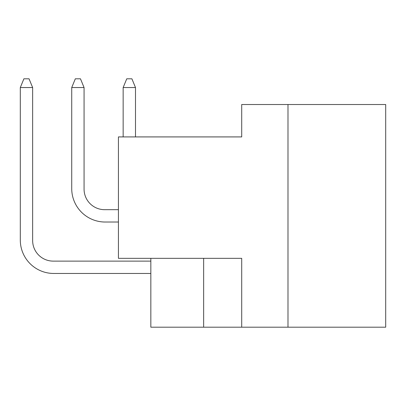 <?xml version="1.0" encoding="UTF-8"?>
<svg xmlns="http://www.w3.org/2000/svg" width="406" height="406" viewBox="0 0 406 406"><rect width="100%" height="100%" fill="white"/><g stroke="black" fill="none" stroke-linecap="round" stroke-linejoin="round"><path stroke-width="0.61" d="M385.7 327.195L385.7 104.52L241.707 104.52L241.707 136.918L118.435 136.918L118.435 258.338L241.707 258.338L241.707 327.195L385.7 327.195M150.834 258.338L150.834 327.195L241.707 327.195M287.991 104.52L287.991 327.195M203.65 258.338L203.65 327.195M150.834 261.114L53.211 261.114A20.569 20.569 0 0 1 32.642 240.54L32.642 87.549L20.3 87.549L20.3 240.027A33.429 33.429 0 0 0 53.729 273.456L150.834 273.456M118.435 209.684L104.641 209.684A20.569 20.569 0 0 1 84.067 189.115L84.067 87.549L71.725 87.549L71.725 188.602A33.429 33.429 0 0 0 105.154 222.026L118.435 222.026M123.155 87.549L123.155 136.918L123.155 87.549L123.155 136.918L123.155 87.549L123.155 136.918L123.155 87.549L123.155 136.918L123.155 87.549L126.753 78.805L131.894 78.805L135.497 87.549L123.155 87.549M53.211 261.114A20.569 20.569 0 0 1 32.642 240.54A20.569 20.569 0 0 0 53.211 261.114A20.569 20.569 0 0 1 32.642 240.54A20.569 20.569 0 0 0 53.211 261.114A20.569 20.569 0 0 1 32.642 240.54A20.569 20.569 0 0 0 53.211 261.114A20.569 20.569 0 0 1 32.642 240.54M20.3 240.027L20.3 87.549L20.3 240.027L20.3 87.549L20.3 240.027L20.3 87.549L20.3 240.027L20.3 87.549L23.898 78.805L29.044 78.805L32.642 87.549M104.641 209.684A20.569 20.569 0 0 1 84.067 189.115A20.569 20.569 0 0 0 104.641 209.684A20.569 20.569 0 0 1 84.067 189.115A20.569 20.569 0 0 0 104.641 209.684A20.569 20.569 0 0 1 84.067 189.115A20.569 20.569 0 0 0 104.641 209.684A20.569 20.569 0 0 1 84.067 189.115M71.725 188.602L71.725 87.549L71.725 188.602L71.725 87.549L71.725 188.602L71.725 87.549L71.725 188.602L71.725 87.549L75.328 78.805L80.469 78.805L84.067 87.549M135.497 136.918L135.497 87.549"/></g></svg>
